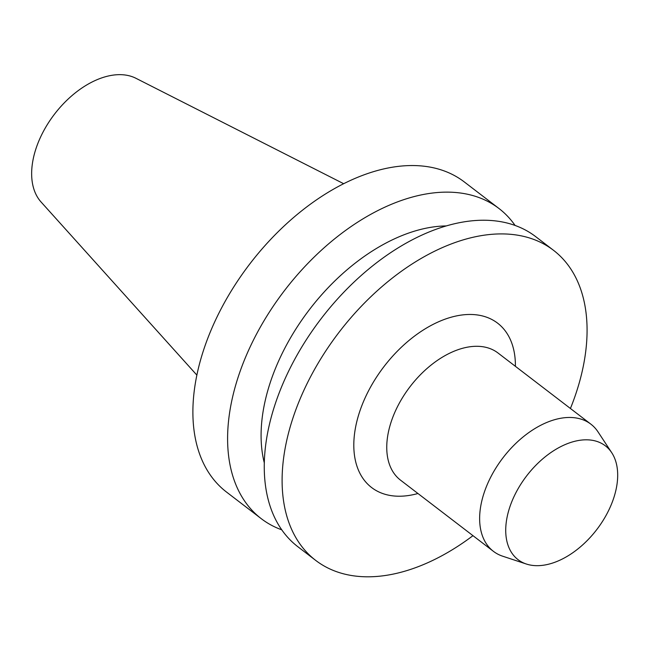 <?xml version="1.0" encoding="UTF-8"?>
<svg xmlns="http://www.w3.org/2000/svg" width="650" height="650" viewBox="0 0 650 650"><rect width="100%" height="100%" fill="white"/><g stroke="black" fill="none" stroke-linecap="round" stroke-linejoin="round"><path stroke-width="0.97" d="M196.909 375.156L41.104 202.036A78.463 48.311 -52.5 0 1 54.535 114.124A78.463 48.311 -52.5 0 1 135.931 78.284L343.614 183.682M607.035 513.622A71.736 44.167 -52.5 0 1 526.386 564.038A71.736 44.167 -52.5 0 1 526.654 475.881A71.736 44.167 -52.5 0 1 611.715 452.684A71.736 44.167 -52.5 0 1 607.035 513.622M526.386 564.038L502.71 556.213A80.112 49.319 -52.5 0 1 493.431 551.346A80.112 49.319 -52.5 0 1 503.011 457.754A80.112 49.319 -52.5 0 1 590.883 424.166A80.112 49.319 -52.5 0 1 598 431.852L611.715 452.684M493.431 551.346L400.546 480.171A80.112 49.319 -52.5 0 1 410.126 386.588A80.112 49.319 -52.5 0 1 497.997 352.991L590.883 424.166M417.95 493.504A103.561 63.757 -52.5 0 1 354.616 433.209A103.561 63.757 -52.5 0 1 440.7 320.864A103.561 63.757 -52.5 0 1 515.401 366.332M472.973 535.665A195.39 120.299 -52.5 0 1 315.762 560.446A195.39 120.299 -52.5 0 1 339.121 332.183A195.39 120.299 -52.5 0 1 553.442 250.25A195.39 120.299 -52.5 0 1 570.424 408.484M315.762 560.446L297.919 546.772A195.39 120.299 -52.5 0 1 321.271 318.508A195.39 120.299 -52.5 0 1 535.6 236.576L553.442 250.25M264.355 463.093A166.083 102.253 -52.5 0 1 309.514 309.498A166.083 102.253 -52.5 0 1 446.071 225.932M281.799 529.839A195.39 120.299 -52.5 0 1 261.259 518.676A195.39 120.299 -52.5 0 1 284.611 290.412A195.39 120.299 -52.5 0 1 498.94 208.479A195.39 120.299 -52.5 0 1 515.06 225.412M261.259 518.676L226.549 492.082A195.39 120.299 -52.5 0 1 249.901 263.819A195.39 120.299 -52.5 0 1 464.23 181.886L498.94 208.479"/></g></svg>
